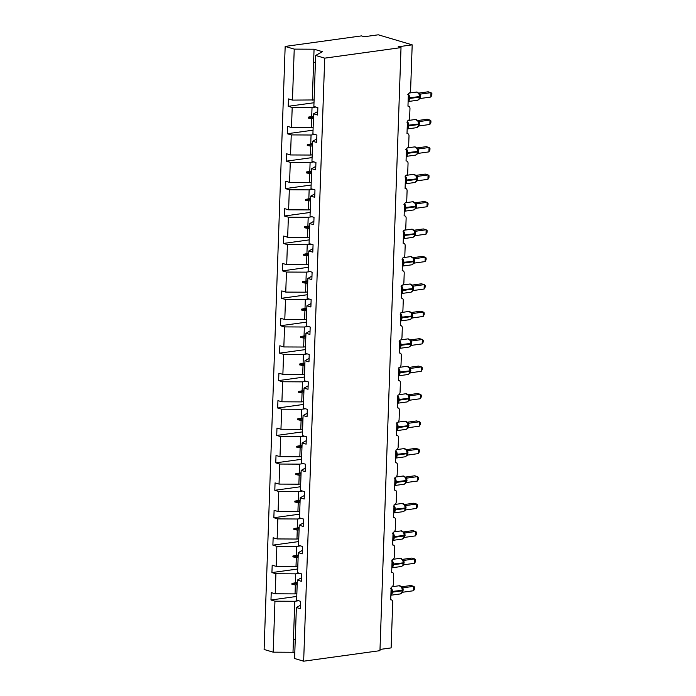 <?xml version="1.0" encoding="UTF-8"?>
<svg xmlns="http://www.w3.org/2000/svg" width="696" height="696" viewBox="0 0 696 696"><rect width="100%" height="100%" fill="white"/><g stroke="black" fill="none" stroke-linecap="round" stroke-linejoin="round"><path stroke-width="1.04" d="M314.096 99.954L292.45 100.102L294.234 49.111L285.169 46.432L361.459 35.896L364.286 36.731L378.285 34.8L412.189 44.848L398.19 46.78L401.018 47.615L324.719 58.151L315.645 55.462L313.87 106.453L317.855 107.628L317.594 115.014L313.609 113.831L312.913 133.876L316.897 135.059L316.637 142.445L312.652 141.262L316.758 138.974M285.169 46.432L264.106 649.481L273.171 652.169L274.955 601.179L270.97 599.995L296.757 596.437M412.189 44.848L410.596 90.558A2.697 2.045 -73.5 0 1 408.404 93.49L407.96 106.149A2.697 2.045 106.5 0 1 408.63 106.192A2.697 2.045 106.5 0 1 409.97 108.498L409.631 117.989A2.697 2.045 -73.5 0 1 407.447 120.913L407.003 133.571A2.697 2.045 106.5 0 1 407.673 133.623A2.697 2.045 106.5 0 1 409.013 135.92L408.674 145.412A2.697 2.045 -73.5 0 1 406.481 148.344L406.046 161.002A2.697 2.045 106.5 0 1 406.716 161.046A2.697 2.045 106.5 0 1 408.047 163.351L407.717 172.843A2.697 2.045 -73.5 0 1 405.524 175.766L405.089 188.425A2.697 2.045 106.5 0 1 405.759 188.477A2.697 2.045 106.5 0 1 407.09 190.774L406.76 200.265A2.697 2.045 -73.5 0 1 404.567 203.197L404.124 215.856A2.697 2.045 106.5 0 1 404.802 215.908A2.697 2.045 106.5 0 1 406.133 218.205L405.803 227.696A2.697 2.045 -73.5 0 1 403.61 230.628L403.167 243.287A2.697 2.045 106.5 0 1 403.845 243.33A2.697 2.045 106.5 0 1 405.176 245.627L404.846 255.127A2.697 2.045 -73.5 0 1 402.653 258.051L402.21 270.709A2.697 2.045 106.5 0 1 402.888 270.761A2.697 2.045 106.5 0 1 404.219 273.058L403.889 282.55A2.697 2.045 -73.5 0 1 401.696 285.482L401.253 298.14A2.697 2.045 106.5 0 1 401.931 298.184A2.697 2.045 106.5 0 1 403.262 300.481L402.932 309.981A2.697 2.045 -73.5 0 1 400.739 312.904L400.296 325.563A2.697 2.045 106.5 0 1 400.974 325.615A2.697 2.045 106.5 0 1 402.305 327.912L401.975 337.403A2.697 2.045 -73.5 0 1 399.782 340.335L399.339 352.994A2.697 2.045 106.5 0 1 400.017 353.037A2.697 2.045 106.5 0 1 401.348 355.343L401.018 364.834A2.697 2.045 -73.5 0 1 398.825 367.758L398.382 380.416A2.697 2.045 106.5 0 1 399.06 380.468A2.697 2.045 106.5 0 1 400.391 382.765L400.061 392.257A2.697 2.045 -73.5 0 1 397.868 395.189L397.425 407.847A2.697 2.045 106.5 0 1 398.095 407.891A2.697 2.045 106.5 0 1 399.434 410.196L399.095 419.688A2.697 2.045 -73.5 0 1 396.911 422.611L396.468 435.27A2.697 2.045 106.5 0 1 397.138 435.322A2.697 2.045 106.5 0 1 398.477 437.619L398.138 447.119A2.697 2.045 -73.5 0 1 395.946 450.042L395.511 462.701A2.697 2.045 106.5 0 1 396.181 462.753A2.697 2.045 106.5 0 1 397.512 465.05L397.181 474.542A2.697 2.045 -73.5 0 1 394.989 477.473L394.554 490.132A2.697 2.045 106.5 0 1 395.224 490.175A2.697 2.045 106.5 0 1 396.555 492.472L396.224 501.973A2.697 2.045 -73.5 0 1 394.032 504.896L393.588 517.554A2.697 2.045 106.5 0 1 394.267 517.606A2.697 2.045 106.5 0 1 395.598 519.903L395.267 529.395A2.697 2.045 -73.5 0 1 393.075 532.327L392.631 544.985A2.697 2.045 106.5 0 1 393.31 545.029A2.697 2.045 106.5 0 1 394.641 547.334L394.31 556.826A2.697 2.045 -73.5 0 1 392.118 559.749L391.674 572.408A2.697 2.045 106.5 0 1 392.353 572.46A2.697 2.045 106.5 0 1 393.684 574.757L393.353 584.248A2.697 2.045 -73.5 0 1 391.161 587.18L390.717 599.839A2.697 2.045 106.5 0 1 391.396 599.882L390.726 599.691M296.853 593.644L295.043 593.897L295.348 584.953L291.937 584.292L291.972 583.413L295.426 582.796L295.739 573.852L275.912 573.748L271.927 572.573L297.714 569.015M270.97 599.995L271.231 592.609L275.216 593.792L295.043 593.897M300.472 605.242L296.374 607.53L300.35 608.704L300.611 601.318L296.626 600.143L297.331 580.099L301.429 577.81M297.81 566.213L296 566.466L296.313 557.522L292.903 556.87L292.929 555.991L296.383 555.365L296.696 546.421L276.869 546.325L272.884 545.142L298.671 541.584M271.927 572.573L272.188 565.187L276.173 566.37L296 566.466M297.331 580.099L301.316 581.282L301.568 573.895L297.584 572.712L298.288 552.668L302.395 550.388M298.767 538.791L296.957 539.035L297.27 530.1L293.86 529.438L293.886 528.56L297.34 527.933L297.653 518.998L277.826 518.894L273.85 517.72L299.628 514.153M272.884 545.142L273.145 537.756L277.13 538.939L296.957 539.035M298.288 552.668L302.273 553.851L302.525 546.464L298.54 545.29L299.245 525.245L303.352 522.957M299.732 511.36L297.914 511.612L298.227 502.669L294.817 502.007L294.843 501.129L298.297 500.511L298.61 491.567L278.783 491.472L274.807 490.288L300.585 486.73M273.85 517.72L274.102 510.333L278.087 511.517L297.914 511.612M299.245 525.245L303.23 526.428L303.482 519.042L299.498 517.859L300.202 497.814L304.309 495.535M300.689 483.929L298.871 484.181L299.184 475.238L295.774 474.585L295.8 473.706L299.254 473.08L299.567 464.136L279.749 464.041L275.764 462.857L301.551 459.299M274.807 490.288L275.059 482.902L279.044 484.085L298.871 484.181M300.202 497.814L304.187 498.997L304.439 491.611L300.463 490.428L301.159 470.392L305.266 468.103M301.646 456.506L299.828 456.759L300.141 447.815L296.731 447.154L296.757 446.275L300.22 445.657L300.524 436.714L280.705 436.618L276.721 435.435L302.508 431.877M275.764 462.857L276.016 455.48L280.001 456.654L299.828 456.759M301.159 470.392L305.144 471.566L305.405 464.188L301.42 463.005L302.116 442.96L306.223 440.681M302.603 429.075L300.785 429.328L301.098 420.384L297.688 419.731L297.714 418.853L301.177 418.226L301.49 409.283L281.663 409.187L277.678 408.004L303.465 404.446M276.721 435.435L276.973 428.049L280.958 429.232L300.785 429.328M302.116 442.96L306.101 444.144L306.362 436.757L302.377 435.574L303.073 415.538L307.18 413.25M303.56 401.653L301.742 401.905L302.055 392.962L298.645 392.3L298.68 391.422L302.134 390.804L302.447 381.86L282.62 381.756L278.635 380.582L304.422 377.023M277.678 408.004L277.939 400.626L281.915 401.801L301.742 401.905M303.073 415.538L307.058 416.713L307.319 409.326L303.334 408.152L304.03 388.107L308.137 385.819M304.517 374.222L302.699 374.474L303.012 365.53L299.602 364.878L299.637 363.999L303.091 363.373L303.404 354.429L283.577 354.334L279.592 353.15L305.379 349.592M278.635 380.582L278.896 373.195L282.872 374.378L302.699 374.474M304.03 388.107L308.015 389.29L308.276 381.904L304.291 380.721L304.987 360.676L309.094 358.397M305.474 346.799L303.656 347.043L303.969 338.108L300.559 337.447L300.594 336.568L304.048 335.942L304.361 327.007L284.534 326.902L280.549 325.728L306.336 322.161M279.592 353.15L279.853 345.764L283.837 346.947L303.656 347.043M304.987 360.676L308.972 361.859L309.233 354.473L305.248 353.298L305.944 333.254L310.051 330.965M306.431 319.368L304.613 319.621L304.926 310.677L301.516 310.025L301.551 309.137L305.005 308.519L305.318 299.576L285.49 299.48L281.506 298.297L307.293 294.739M280.549 325.728L280.81 318.342L284.795 319.525L304.613 319.621M305.944 333.254L309.929 334.437L310.19 327.05L306.205 325.867L306.91 305.822L311.008 303.543M307.388 291.937L305.579 292.19L305.883 283.246L302.473 282.593L302.508 281.715L305.962 281.088L306.275 272.145L286.447 272.049L282.463 270.866L308.25 267.308M281.506 298.297L281.767 290.911L285.751 292.094L305.579 292.19M306.91 305.822L310.886 307.006L311.147 299.619L307.162 298.445L307.867 278.4L311.965 276.112M308.345 264.515L306.536 264.767L306.849 255.823L303.439 255.162L303.465 254.284L306.919 253.666L307.232 244.722L287.405 244.627L283.42 243.443L309.207 239.885M282.463 270.866L282.724 263.488L286.709 264.663L306.536 264.767M307.867 278.4L311.851 279.575L312.104 272.197L308.119 271.014L308.824 250.969L312.93 248.69M309.302 237.084L307.493 237.336L307.806 228.392L304.396 227.74L304.422 226.861L307.876 226.235L308.189 217.291L288.361 217.196L284.386 216.012L310.164 212.454M283.42 243.443L283.681 236.057L287.665 237.24L307.493 237.336M308.824 250.969L312.808 252.152L313.061 244.766L309.076 243.583L309.781 223.546L313.887 221.258M310.268 209.661L308.45 209.914L308.763 200.97L305.353 200.309L305.379 199.43L308.833 198.812L309.146 189.869L289.319 189.764L285.343 188.59L311.121 185.032M284.386 216.012L284.638 208.635L288.623 209.809L308.45 209.914M309.781 223.546L313.765 224.721L314.018 217.343L310.033 216.16L310.738 196.115L314.844 193.827M311.225 182.23L309.407 182.482L309.72 173.539L306.31 172.886L306.336 172.008L309.79 171.381L310.103 162.438L290.284 162.342L286.3 161.159L312.086 157.601M285.343 188.59L285.595 181.204L289.579 182.387L309.407 182.482M310.738 196.115L314.723 197.299L314.975 189.912L310.999 188.729L311.695 168.684L315.801 166.405M312.182 154.808L310.364 155.051L310.677 146.117L307.267 145.455L307.293 144.577L310.755 143.95L311.06 135.015L291.241 134.911L287.257 133.736L313.043 130.178M286.3 161.159L286.552 153.773L290.536 154.956L310.364 155.051M311.695 168.684L315.68 169.868L315.94 162.481L311.956 161.307L312.652 141.262M313.139 127.377L311.321 127.629L311.634 118.685L308.224 118.033L308.25 117.154L311.712 116.528L312.025 107.584L292.198 107.489L288.214 106.305L288.475 98.919L292.45 100.102M287.257 133.736L287.509 126.35L291.493 127.533L311.321 127.629M379.999 649.438L391.126 647.898L392.727 602.188A2.697 2.045 106.5 0 0 391.396 599.882M274.955 601.179L294.782 601.274L298.654 600.744M299.611 573.313L295.739 573.852M300.568 545.89L296.696 546.421M301.525 518.459L297.653 518.998M302.49 491.037L298.61 491.567M303.447 463.606L299.567 464.136M304.404 436.175L300.524 436.714M305.361 408.752L301.49 409.283M306.318 381.321L302.447 381.86M307.275 353.899L303.404 354.429M308.232 326.467L304.361 327.007M309.189 299.045L305.318 299.576M310.146 271.614L306.275 272.145M311.103 244.183L307.232 244.722M312.06 216.761L308.189 217.291M313.026 189.329L309.146 189.869M313.983 161.907L310.103 162.438M314.94 134.476L311.06 135.015M275.216 593.792L275.912 573.748M276.173 566.37L276.869 546.325M277.13 538.939L277.826 518.894M278.087 511.517L278.783 491.472M279.044 484.085L279.749 464.041M280.001 456.654L280.705 436.618M280.958 429.232L281.663 409.187M281.915 401.801L282.62 381.756M282.872 374.378L283.577 354.334M283.837 346.947L284.534 326.902M284.795 319.525L285.49 299.48M285.751 292.094L286.447 272.049M286.709 264.663L287.405 244.627M287.665 237.24L288.361 217.196M288.623 209.809L289.319 189.764M289.579 182.387L290.284 162.342M290.536 154.956L291.241 134.911M291.493 127.533L292.198 107.489M324.719 58.151L303.656 661.2L294.591 658.512L296.374 607.53M297.244 582.543L295.426 582.796M297.166 584.701L295.348 584.953M298.201 555.112L296.383 555.365M298.123 557.27L296.313 557.522M299.158 527.69L297.34 527.933M299.08 529.847L297.27 530.1M300.115 500.259L298.297 500.511M300.037 502.416L298.227 502.669M301.072 472.828L299.254 473.08M301.003 474.994L299.184 475.238M302.029 445.405L300.22 445.657M301.96 447.563L300.141 447.815M302.986 417.974L301.177 418.226M302.917 420.132L301.098 420.384M303.943 390.552L302.134 390.804M303.874 392.709L302.055 392.962M304.909 363.121L303.091 363.373M304.831 365.278L303.012 365.53M305.866 335.698L304.048 335.942M305.788 337.856L303.969 338.108M306.823 308.267L305.005 308.519M306.745 310.425L304.926 310.677M307.78 280.836L305.962 281.088M307.702 283.002L305.883 283.246M308.737 253.414L306.919 253.666M308.659 255.571L306.849 255.823M309.694 225.982L307.876 226.235M309.616 228.149L307.806 228.392M310.651 198.56L308.833 198.812M310.573 200.718L308.763 200.97M311.608 171.129L309.79 171.381M311.538 173.287L309.72 173.539M312.565 143.707L310.755 143.95M312.495 145.864L310.677 146.117M317.715 111.551L313.609 113.831M313.522 116.276L311.712 116.528M313.452 118.433L311.634 118.685M315.897 107.053L312.025 107.584M314 102.747L288.214 106.305M312.278 100.198L314.061 49.216L322.422 51.695L315.645 55.462M294.234 49.111L314.061 49.216M273.171 652.169L292.999 652.265L294.791 652.796M303.656 661.2L379.955 650.664L401.018 47.615M313.609 62.048L315.401 62.579M295.235 639.963L293.451 639.433L294.782 601.274M292.999 652.265L293.451 639.433L295.269 639.18M313.487 117.302L308.224 118.033M313.522 116.423L308.25 117.154M312.53 144.733L307.267 145.455M312.565 143.855L307.293 144.577M311.573 172.156L306.31 172.886M311.608 171.277L306.336 172.008M310.616 199.587L305.353 200.309M310.651 198.708L305.379 199.43M309.659 227.009L304.396 227.74M309.685 226.13L304.422 226.861M308.702 254.44L303.439 255.162M308.728 253.561L303.465 254.284M307.745 281.863L302.473 282.593M307.771 280.984L302.508 281.715M306.788 309.294L301.516 310.025M306.814 308.415L301.551 309.137M305.831 336.725L300.559 337.447M305.857 335.837L300.594 336.568M304.865 364.147L299.602 364.878M304.9 363.269L299.637 363.999M303.908 391.578L298.645 392.3M303.943 390.7L298.68 391.422M302.951 419.001L297.688 419.731M302.986 418.122L297.714 418.853M301.994 446.432L296.731 447.154M302.029 445.553L296.757 446.275M301.037 473.854L295.774 474.585M301.072 472.975L295.8 473.706M300.08 501.285L294.817 502.007M300.115 500.407L294.843 501.129M299.123 528.708L293.86 529.438M299.15 527.829L293.886 528.56M298.166 556.139L292.903 556.87M298.192 555.26L292.929 555.991M297.209 583.57L291.937 584.292M297.236 582.691L291.972 583.413M407.769 94.682L408.909 95.204L408.717 100.877M418.522 99.589L419.592 97.953M430.815 97.04L431.833 95.213L431.894 93.464L430.972 92.646L430.815 97.04L420.123 98.519L420.28 94.117L430.972 92.646L428.144 91.802L418.731 93.107M419.131 93.647L420.332 94.099A1.984 1.801 120 0 1 419.41 93.882L416.46 92.046L409.422 93.02M420.123 98.519L417.504 100.241A3.872 2.401 -97.9 0 0 419.401 97.127L419.558 94.787L418.74 93.168L420.28 94.117M406.812 122.104L407.952 122.635L407.76 128.308M417.565 127.02L418.635 125.376M429.858 124.462L430.876 122.644L430.937 120.886L430.006 120.069L429.858 124.462L419.166 125.941L419.323 121.548L430.006 120.069L427.187 119.234L417.774 120.53M418.174 121.078L419.375 121.53A1.984 1.801 120 0 1 418.453 121.313L415.503 119.477L408.465 120.451M419.166 125.941L416.547 127.672A3.872 2.401 -97.9 0 0 418.444 124.558L418.6 122.209L417.783 120.591L419.323 121.548M405.855 149.536L406.995 150.058L406.795 155.73M416.6 154.451L417.678 152.807M428.901 151.893L429.919 150.066L429.98 148.318L429.049 147.5L428.901 151.893L418.209 153.372L418.366 148.97L429.049 147.5L426.23 146.656L416.817 147.961M417.217 148.5L418.418 148.953A1.984 1.801 120 0 1 417.496 148.735L414.546 146.899L407.508 147.874M418.209 153.372L415.59 155.095A3.872 2.401 -97.9 0 0 417.487 151.989L417.644 149.64L416.826 148.022L418.366 148.97M404.898 176.967L406.038 177.489L405.838 183.161M415.642 181.874L416.721 180.229M427.944 179.324L428.962 177.497L429.023 175.74L428.092 174.922L427.944 179.324L417.252 180.795L417.409 176.401L428.092 174.922L425.273 174.087L415.86 175.383M416.26 175.931L417.461 176.384A1.984 1.801 120 0 1 416.539 176.166L413.589 174.331L406.551 175.305M417.252 180.795L414.633 182.526A3.872 2.401 -97.9 0 0 416.53 179.411L416.686 177.062L415.869 175.444L417.409 176.401M403.941 204.389L405.081 204.92L404.881 210.584M414.685 209.305L415.764 207.66M426.987 206.747L428.005 204.929L428.066 203.171L427.135 202.353L426.987 206.747L416.295 208.226L416.452 203.824L427.135 202.353L424.308 201.518L414.903 202.814M415.303 203.363L416.495 203.815A1.984 1.801 120 0 1 415.582 203.589L415.582 203.589A1.984 1.801 120 0 1 415.573 203.589L412.632 201.762L405.594 202.727M416.295 208.226L413.676 209.957A3.872 2.401 -97.9 0 0 415.573 206.843L415.73 204.494L414.912 202.875L416.452 203.824M402.984 231.82L404.124 232.342L403.924 238.015M413.728 236.727L414.807 235.091M426.022 234.178L427.04 232.351L427.1 230.594L426.178 229.776L426.022 234.178L415.338 235.648L415.495 231.255L426.178 229.776L423.351 228.94L413.946 230.245M414.346 230.785L415.538 231.237A1.984 1.801 120 0 1 414.616 231.02L411.675 229.184L404.637 230.159M415.338 235.648L412.719 237.38A3.872 2.401 -97.9 0 0 414.616 234.265L414.772 231.925M403.436 235.57L414.616 234.265L414.772 231.916L413.955 230.306L415.495 231.255M402.018 259.243L403.167 259.773L402.967 265.437M412.772 264.158L413.85 262.514M425.065 261.6L426.082 259.782L426.143 258.025L425.221 257.207L425.065 261.6L414.381 263.079L414.538 258.677L425.221 257.207L422.394 256.372L412.989 257.668M413.389 258.216L414.599 258.677M414.381 263.079L411.754 264.811A3.872 2.401 -97.9 0 0 413.659 261.696L413.815 259.347L412.998 257.729L414.538 258.677M401.061 286.674L402.21 287.196L402.01 292.868M411.815 291.58L412.885 289.945M424.108 289.031L425.125 287.204L425.186 285.447L424.264 284.638L424.108 289.031L413.424 290.51L413.572 286.108L424.264 284.638L421.437 283.794L412.023 285.099M412.432 285.638L413.624 286.091A1.984 1.801 120 0 1 412.702 285.873L409.761 284.038L402.723 285.012M413.424 290.51L410.797 292.233A3.872 2.401 -97.9 0 0 412.702 289.118L412.858 286.778L412.041 285.16L413.572 286.108M400.104 314.096L401.253 314.627L401.053 320.299M410.858 319.012L411.928 317.367M423.151 316.454L424.168 314.635L424.229 312.878L423.307 312.06L423.151 316.454L412.467 317.933L412.615 313.539L423.307 312.06L420.48 311.225L411.066 312.521M411.466 313.07L412.685 313.531M412.467 317.933L409.84 319.664A3.872 2.401 -97.9 0 0 411.745 316.55L411.893 314.2L411.084 312.582L412.615 313.539M399.147 341.527L400.296 342.049L400.096 347.722M409.9 346.443L410.971 344.798M422.194 343.885L423.212 342.058L423.272 340.309L422.35 339.491L422.194 343.885L411.51 345.364L411.658 340.962L422.35 339.491L419.523 338.647L410.109 339.952M410.51 340.492L411.71 340.944A1.984 1.801 120 0 1 410.788 340.727L407.847 338.891L400.809 339.865M411.51 345.364L408.883 347.087A3.872 2.401 -97.9 0 0 410.788 343.981L410.936 341.632L410.127 340.013L411.658 340.962M398.19 368.958L399.33 369.48L399.139 375.153M408.944 373.865L410.014 372.221M421.237 371.307L422.255 369.489L422.315 367.732L421.393 366.914L421.237 371.307L410.553 372.786L410.701 368.393L421.393 366.914L418.566 366.079L409.152 367.375M409.553 367.923L410.762 368.384M410.553 372.786L407.926 374.518A3.872 2.401 -97.9 0 0 409.822 371.403L409.979 369.054L409.17 367.436L410.701 368.393M397.233 396.381L398.373 396.903L398.182 402.575M407.986 401.296L409.057 399.652M420.28 398.738L421.298 396.92L421.358 395.163L420.436 394.345L420.28 398.738L409.587 400.217L409.744 395.815L420.436 394.345L417.609 393.51L408.195 394.806M408.595 395.354L409.796 395.798A1.984 1.801 120 0 1 408.874 395.58L405.925 393.753L398.886 394.719M409.587 400.217L406.969 401.949A3.872 2.401 -97.9 0 0 408.865 398.834L409.022 396.485L408.204 394.867L409.744 395.815M396.276 423.812L397.416 424.334L397.225 430.006M407.03 428.719L408.1 427.074M419.323 426.17L420.34 424.342L420.401 422.585L419.47 421.767L419.323 426.17L408.63 427.64L408.787 423.246L419.47 421.767L416.652 420.932L407.238 422.228M407.639 422.776L408.848 423.238M408.63 427.64L406.012 429.371A3.872 2.401 -97.9 0 0 407.908 426.256L408.065 423.916L407.247 422.298L408.787 423.246M395.319 451.234L396.459 451.765L396.259 457.429M406.064 456.15L407.143 454.505M418.366 453.592L419.384 451.774L419.444 450.016L418.514 449.198L418.366 453.592L407.673 455.071L407.83 450.669L418.514 449.198L415.695 448.363L406.281 449.66M406.681 450.208L407.882 450.66A1.984 1.801 120 0 1 406.96 450.442A1.984 1.801 120 0 0 406.96 450.442L404.011 448.607L396.972 449.572M407.673 455.071L405.055 456.802A3.872 2.401 -97.9 0 0 406.951 453.688L407.108 451.339L406.29 449.72L407.83 450.669M394.362 478.665L395.502 479.187L395.302 484.86M405.107 483.572L406.186 481.937M417.409 481.023L418.426 479.196L418.487 477.439L417.556 476.63L417.409 481.023L406.716 482.493L406.873 478.1L417.556 476.63L414.738 475.786L405.324 477.091M405.725 477.63L406.934 478.091M406.716 482.493L404.098 484.225A3.872 2.401 -97.9 0 0 405.994 481.11L406.151 478.77L405.333 477.152L406.873 478.1M393.405 506.088L394.545 506.618L394.345 512.291M404.15 511.003L405.229 509.359M416.452 508.445L417.47 506.627L417.53 504.87L416.6 504.052L416.452 508.445L405.759 509.924L405.916 505.522L416.6 504.052L413.772 503.217L404.367 504.513M404.767 505.061L405.977 505.522M405.759 509.924L403.141 511.656A3.872 2.401 -97.9 0 0 405.037 508.541L405.194 506.192L404.376 504.574L405.916 505.522M392.448 533.519L393.588 534.041L393.388 539.713M403.193 538.434L404.272 536.79M415.486 535.877L416.504 534.049L416.565 532.301L415.642 531.483L415.486 535.877L404.802 537.356L404.959 532.953L415.642 531.483L412.815 530.639L403.41 531.944M403.81 532.483L405.02 532.945M404.802 537.356L402.184 539.078A3.872 2.401 -97.9 0 0 404.08 535.963L404.237 533.623L403.419 532.005L404.959 532.953M391.483 560.95L392.631 561.472L392.431 567.144M402.236 565.857L403.315 564.212M414.529 563.299L415.547 561.481L415.608 559.723L414.685 558.905L414.529 563.299L403.845 564.778L404.002 560.384L414.685 558.905L411.858 558.07L402.453 559.367M402.853 559.915L404.063 560.376M402.575 565.761L401.218 566.509A3.872 2.401 -97.9 0 0 403.123 563.395L403.28 561.046L402.462 559.427L404.002 560.384M403.845 564.778L402.723 565.613M390.526 588.372L391.674 588.894L391.474 594.567M401.279 593.288L402.358 591.643M413.572 590.73L414.59 588.912L414.651 587.154L413.728 586.337L413.572 590.73L402.888 592.209L403.045 587.807L413.728 586.337L410.901 585.501L401.488 586.798M401.897 587.337L403.106 587.798M402.888 592.209L400.261 593.94A3.872 2.401 -97.9 0 0 402.166 590.826L402.323 588.477L401.505 586.858L403.045 587.807M408.23 98.432L409.605 98.484A3.872 2.401 82.1 0 1 408.126 101.477M419.192 99.023L419.731 96.509M408.378 94.151A3.872 2.401 82.1 0 1 409.622 97.953L409.605 98.484L419.401 97.127L419.427 96.605A3.872 2.401 -97.9 0 0 417.121 92.107A3.872 2.401 -97.9 0 0 416.46 92.046M419.558 94.787L419.427 96.605L408.248 97.901M419.749 96.735L420.401 96.553M419.758 96.213L420.419 96.022M407.273 125.854L408.648 125.906A3.872 2.401 82.1 0 1 407.16 128.908M418.261 126.411L418.775 123.94M407.421 121.582A3.872 2.401 82.1 0 1 408.665 125.384L408.648 125.906L418.444 124.558L418.461 124.027A3.872 2.401 -97.9 0 0 416.165 119.529A3.872 2.401 -97.9 0 0 415.503 119.477M418.6 122.209L418.461 124.027L407.29 125.332M418.792 124.166L419.444 123.975M418.801 123.644L419.462 123.453M406.316 153.285L407.691 153.338A3.872 2.401 82.1 0 1 406.203 156.33M417.278 153.886L417.817 151.363M406.464 149.005A3.872 2.401 82.1 0 1 407.708 152.807L407.691 153.338L417.487 151.989L417.504 151.458A3.872 2.401 -97.9 0 0 415.207 146.96A3.872 2.401 -97.9 0 0 414.546 146.899M417.644 149.64L417.504 151.458L406.334 152.755M417.835 151.589L418.487 151.406M417.844 151.067L418.505 150.875M405.359 180.716L406.734 180.769A3.872 2.401 82.1 0 1 405.246 183.761M416.347 181.264L416.861 178.794M405.507 176.436A3.872 2.401 82.1 0 1 406.751 180.238L406.734 180.769L416.53 179.411L416.547 178.881A3.872 2.401 -97.9 0 0 414.25 174.383A3.872 2.401 -97.9 0 0 413.589 174.331M416.686 177.062L416.547 178.881L405.376 180.186M416.878 179.02L417.53 178.837M416.887 178.498L417.548 178.306M404.393 208.139L405.777 208.191A3.872 2.401 82.1 0 1 404.289 211.184M415.364 208.739L415.904 206.216M404.55 203.867A3.872 2.401 82.1 0 1 405.794 207.669L405.777 208.191L415.573 206.843L415.59 206.312A3.872 2.401 -97.9 0 0 413.293 201.814A3.872 2.401 -97.9 0 0 412.632 201.762M415.73 204.494L415.59 206.312L404.42 207.617M415.921 206.442L416.573 206.26M415.93 205.92L416.591 205.729M403.584 231.29A3.872 2.401 82.1 0 1 404.837 235.091L404.82 235.622A3.872 2.401 82.1 0 1 403.332 238.615M414.433 236.118L414.947 233.647M403.454 235.039L414.633 233.743A3.872 2.401 -97.9 0 0 412.337 229.236A3.872 2.401 -97.9 0 0 411.675 229.184M414.955 233.873L415.616 233.691M414.973 233.351L415.634 233.16M402.479 262.992L403.854 263.045A3.872 2.401 82.1 0 1 402.375 266.037M413.45 263.593L413.981 261.078M402.627 258.721A3.872 2.401 82.1 0 1 403.88 262.522L403.854 263.045L413.659 261.696L413.676 261.165A3.872 2.401 -97.9 0 0 411.38 256.667A3.872 2.401 -97.9 0 0 410.718 256.615L403.68 257.581M413.815 259.347L413.676 261.165L402.497 262.47M413.998 261.296L414.651 261.113M414.016 260.774L414.677 260.591M410.718 256.615L413.659 258.451A1.984 1.801 120 0 0 414.581 258.668M401.522 290.423L402.897 290.476A3.872 2.401 82.1 0 1 401.418 293.468M412.51 290.98L413.024 288.501M401.67 286.143A3.872 2.401 82.1 0 1 402.914 289.945L402.897 290.476L412.702 289.118L412.719 288.596A3.872 2.401 -97.9 0 0 410.423 284.09A3.872 2.401 -97.9 0 0 409.761 284.038M412.85 286.778L412.719 288.596L401.54 289.893M413.041 288.727L413.694 288.544M413.059 288.205L413.711 288.014M400.565 317.846L401.94 317.898A3.872 2.401 82.1 0 1 400.461 320.891M411.536 318.446L412.067 315.932M400.713 313.574A3.872 2.401 82.1 0 1 401.957 317.376L401.94 317.898L411.745 316.55L411.762 316.019A3.872 2.401 -97.9 0 0 409.465 311.521A3.872 2.401 -97.9 0 0 408.804 311.469L401.766 312.443M411.893 314.2L411.762 316.019L400.583 317.324M412.084 316.158L412.737 315.967M412.102 315.627L412.754 315.445M408.804 311.469L411.745 313.304A1.984 1.801 120 0 0 412.667 313.522M399.608 345.277L400.983 345.329A3.872 2.401 82.1 0 1 399.504 348.322M410.596 345.834L411.11 343.354M399.756 340.996A3.872 2.401 82.1 0 1 401 344.798L400.983 345.329L410.788 343.981L410.805 343.45A3.872 2.401 -97.9 0 0 408.509 338.952A3.872 2.401 -97.9 0 0 407.847 338.891M410.936 341.632L410.805 343.45L399.626 344.746M411.127 343.58L411.78 343.398M411.136 343.058L411.797 342.867M398.651 372.708L400.026 372.76A3.872 2.401 82.1 0 1 398.547 375.753M409.622 373.3L410.153 370.785M398.799 368.428A3.872 2.401 82.1 0 1 400.043 372.23L400.026 372.76L409.822 371.403L409.848 370.872A3.872 2.401 -97.9 0 0 407.551 366.374A3.872 2.401 -97.9 0 0 406.89 366.322L399.843 367.297M409.979 369.054L409.848 370.872L398.669 372.177M410.17 371.012L410.823 370.82M410.179 370.49L410.84 370.298M406.89 366.322L409.831 368.158A1.984 1.801 120 0 0 410.753 368.375M397.694 400.13L399.069 400.183A3.872 2.401 82.1 0 1 397.59 403.175M408.665 400.722L409.196 398.208M397.842 395.859A3.872 2.401 82.1 0 1 399.086 399.661L399.069 400.183L408.865 398.834L408.891 398.303A3.872 2.401 -97.9 0 0 406.586 393.805A3.872 2.401 -97.9 0 0 405.925 393.753M409.022 396.485L408.891 398.303L397.712 399.608M409.213 398.434L409.866 398.251M409.222 397.912L409.883 397.72M396.737 427.561L398.112 427.614A3.872 2.401 82.1 0 1 396.624 430.606M407.708 428.153L408.239 425.639M396.885 423.281A3.872 2.401 82.1 0 1 398.129 427.083L398.112 427.614L407.908 426.256L407.926 425.735A3.872 2.401 -97.9 0 0 405.629 421.228A3.872 2.401 -97.9 0 0 404.968 421.176L397.929 422.15M408.065 423.907L407.926 425.735L396.755 427.031M408.256 425.865L408.909 425.682M408.265 425.343L408.926 425.152M404.968 421.176L407.917 423.011A1.984 1.801 120 0 0 408.839 423.229M395.78 454.984L397.155 455.036A3.872 2.401 82.1 0 1 395.667 458.029M406.769 455.541L407.282 453.061M395.928 450.712A3.872 2.401 82.1 0 1 397.172 454.514L397.155 455.036L406.951 453.688L406.969 453.157A3.872 2.401 -97.9 0 0 404.672 448.659A3.872 2.401 -97.9 0 0 404.011 448.607M407.108 451.339L406.969 453.157L395.798 454.462M407.299 453.287L407.952 453.105M407.308 452.765L407.969 452.583M394.823 482.415L396.198 482.467A3.872 2.401 82.1 0 1 394.71 485.46M405.811 482.972L406.325 480.492M394.971 478.135A3.872 2.401 82.1 0 1 396.215 481.937L396.198 482.467L405.994 481.11L406.012 480.588A3.872 2.401 -97.9 0 0 403.715 476.081A3.872 2.401 -97.9 0 0 403.054 476.029L396.015 477.004M406.151 478.761L406.012 480.588L394.841 481.884M406.342 480.718L406.995 480.536M406.351 480.197L407.012 480.005M403.054 476.029L406.003 477.865A1.984 1.801 120 0 0 406.925 478.082M393.858 509.837L395.241 509.89A3.872 2.401 82.1 0 1 393.753 512.882M404.855 510.394L405.368 507.923M394.014 505.566A3.872 2.401 82.1 0 1 395.258 509.368L395.241 509.89L405.037 508.541L405.055 508.01A3.872 2.401 -97.9 0 0 402.758 503.512A3.872 2.401 -97.9 0 0 402.097 503.46L395.058 504.435M405.194 506.192L405.055 508.01L393.884 509.315M405.385 508.15L406.038 507.958M405.394 507.619L406.055 507.436M402.097 503.46L405.037 505.296A1.984 1.801 120 0 0 405.046 505.296A1.984 1.801 120 0 0 405.959 505.513M392.901 537.268L394.284 537.321A3.872 2.401 82.1 0 1 392.796 540.313M403.897 537.825L404.411 535.346M393.057 532.988A3.872 2.401 82.1 0 1 394.301 536.79L394.284 537.321L404.08 535.963L404.098 535.442A3.872 2.401 -97.9 0 0 401.801 530.944A3.872 2.401 -97.9 0 0 401.14 530.883L394.101 531.857M404.237 533.623L404.098 535.442L392.918 536.738M404.42 535.572L405.081 535.389M404.437 535.05L405.098 534.859M401.14 530.883L404.08 532.718A1.984 1.801 120 0 0 405.002 532.936M391.944 564.7L393.318 564.752A3.872 2.401 82.1 0 1 391.839 567.745M402.94 565.248L403.445 562.777M392.092 560.419A3.872 2.401 82.1 0 1 393.344 564.221L393.318 564.752L403.123 563.395L403.141 562.864A3.872 2.401 -97.9 0 0 400.844 558.366A3.872 2.401 -97.9 0 0 400.183 558.314L393.144 559.288M403.28 561.046L403.141 562.864L391.961 564.169M403.462 563.003L404.115 562.812M403.48 562.481L404.141 562.29M400.183 558.314L403.123 560.149A1.984 1.801 120 0 0 404.045 560.367M390.987 592.122L392.361 592.174A3.872 2.401 82.1 0 1 390.882 595.167M401.975 592.679L402.488 590.199M391.135 587.85A3.872 2.401 82.1 0 1 392.379 591.643L392.361 592.174L402.166 590.826L402.184 590.295A3.872 2.401 -97.9 0 0 399.887 585.797A3.872 2.401 -97.9 0 0 399.226 585.745L392.187 586.711M402.314 588.477L402.184 590.295L391.004 591.591M402.505 590.425L403.158 590.243M402.523 589.904L403.184 589.712M399.226 585.745L402.166 587.572A1.984 1.801 120 0 0 403.088 587.789M408.63 106.192L407.96 105.992M407.673 133.623L407.003 133.423M406.716 161.046L406.046 160.854M405.759 188.477L405.089 188.277M404.802 215.908L404.132 215.708M403.845 243.33L403.175 243.13M402.888 270.761L402.218 270.561M401.931 298.184L401.261 297.984M400.974 325.615L400.304 325.415M400.017 353.037L399.347 352.846M399.06 380.468L398.39 380.268M398.095 407.891L397.425 407.699M397.138 435.322L396.468 435.122M396.181 462.753L395.511 462.553M395.224 490.175L394.554 489.975M394.267 517.606L393.597 517.406M393.31 545.029L392.64 544.829M392.353 572.46L391.683 572.26M417.504 100.241L408.117 101.538M416.547 127.672L407.16 128.969M415.59 155.095L406.203 156.391M414.633 182.526L405.246 183.822M413.676 209.957L404.289 211.253M412.719 237.38L403.332 238.676M411.754 264.811L402.375 266.107M410.797 292.233L401.418 293.529M409.84 319.664L400.461 320.96M408.883 347.087L399.495 348.383M407.926 374.518L398.538 375.814M406.969 401.949L397.581 403.236M406.012 429.371L396.624 430.667M405.055 456.802L395.667 458.098M404.098 484.225L394.71 485.521M403.141 511.656L393.753 512.952M402.184 539.078L392.796 540.374M401.218 566.509L391.839 567.805M400.261 593.94L390.882 595.228"/></g></svg>

